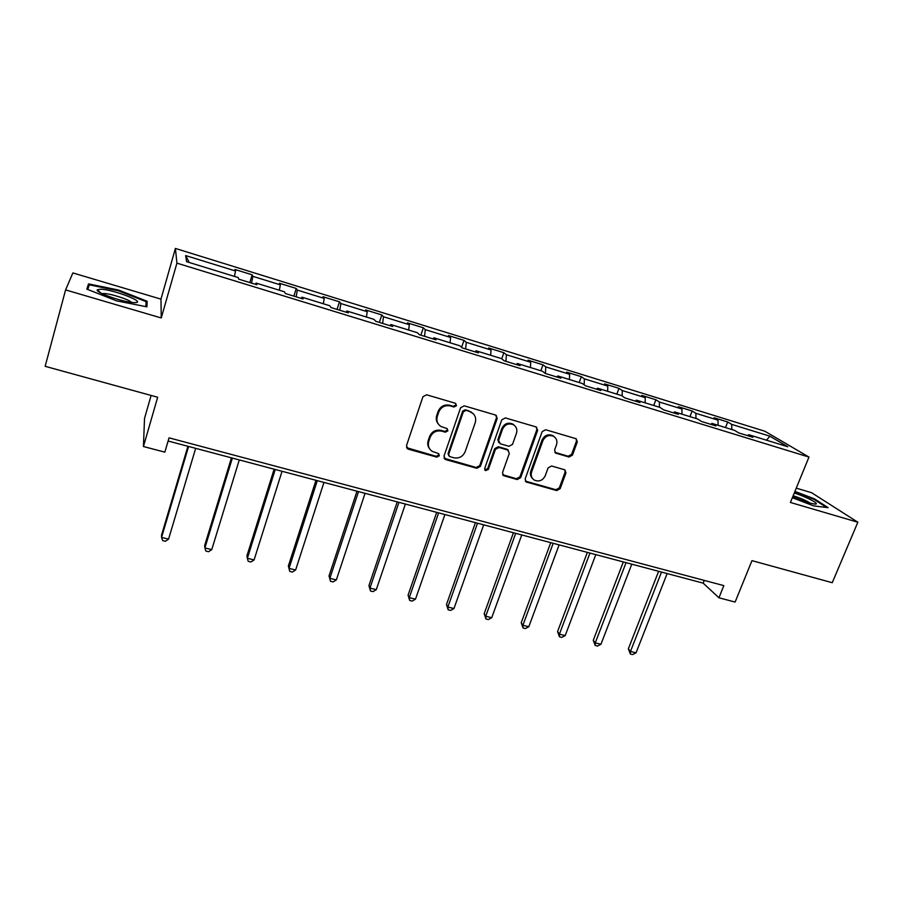 <?xml version="1.0" encoding="UTF-8"?>
<svg xmlns="http://www.w3.org/2000/svg" width="903" height="903" viewBox="0 0 903 903"><rect width="100%" height="100%" fill="white"/><g stroke="black" fill="none" stroke-linecap="round" stroke-linejoin="round"><path stroke-width="1.35" d="M456.523 405.673L455.304 403.223L426.577 394.792L422.931 396.733L406.463 445.71L408.258 449.163L436.838 457.132L439.343 455.789L438.61 453.611L432.153 451.353C428.756 448.881 427.627 445.551 428.778 441.364L430.155 437.323C432.458 432.232 436.307 430.178 441.691 431.137L445.382 432.198L447.899 430.844L447.12 428.609L440.935 426.476C437.357 423.992 436.149 420.572 437.334 416.215L438.723 412.14C441.036 407.016 444.897 404.95 450.304 405.944L453.995 407.027L456.523 405.673M438.429 424.162C436.307 421.656 435.754 418.766 436.736 415.493L438.124 411.429C440.438 406.316 444.287 404.251 449.683 405.244L453.374 406.327L455.891 404.973L455.789 403.449M406.531 447.662L436.251 456.331L438.756 454.988L438.745 453.701M429.625 448.836C427.74 446.398 427.277 443.644 428.214 440.596L429.58 436.555C431.882 431.487 435.72 429.433 441.093 430.392L444.773 431.442L447.29 430.099L447.233 428.688M568.992 457.02L572.468 455.135L577.31 441.928L576.204 438.756L545.683 429.749L542.161 431.645L525.151 478.917L526.156 481.965L556.699 490.577L560.153 488.704L565.944 472.946L564.906 469.853L551.598 465.993L548.11 467.878L545.243 475.746C542.714 480.577 539.08 482.021 534.316 480.103C531.495 478.138 530.592 475.407 531.619 471.908L542.827 440.822C545.243 436.07 548.81 434.557 553.505 436.284C556.564 438.248 557.569 441.082 556.496 444.784L554.611 449.976L555.684 453.114L568.992 457.02L568.145 456.229L571.622 454.356L576.453 441.183L576.17 438.734M65.592 289.908L161.253 317.958L160.971 299.141L72.872 272.932L65.592 289.908L45.15 366.313L157.675 397.252L143.442 446.522L164.843 452.155L169.042 437.842L723.845 585.618L718.935 597.797L735.121 602.053L751.962 560.639L832.25 582.717L857.85 522.227L811.571 492.699L796.254 488.139M161.253 317.958L176.92 263.134L808.975 457.076L790.396 502.452L857.85 522.227M497.192 418.473L495.51 415.019L464.21 405.831L460.598 407.761L443.96 456.196L445.698 459.604L476.84 468.296L480.385 466.388L497.192 418.473L496.21 415.346M505.353 417.908L536.032 426.916L537.657 430.325L520.67 477.664L517.171 479.549L503.513 475.644L502.508 472.574L509.326 453.374L507.667 449.987L498.953 447.504L495.408 449.412L488.331 469.481L485.396 470.61L484.685 468.465L501.786 419.827L505.353 417.908M176.92 263.134L175.408 248.438L764.852 431.228L808.975 457.076M725.515 427.582L727.705 421.983L714.104 417.773L717.964 420.143L695.863 413.314L692.138 410.978L678.277 406.689L681.923 409.003L659.404 402.038L655.894 399.758L641.773 395.39L645.193 397.647L622.246 390.547L618.973 388.335L604.581 383.877L607.764 386.078L584.376 378.842L581.34 376.686L566.666 372.149L569.612 374.282L545.762 366.9L542.974 364.812L528.018 360.184L530.716 362.25L506.391 354.732L503.863 352.712L488.613 347.982L491.051 349.992L466.241 342.316L463.984 340.363L448.43 335.555L450.586 337.474L425.279 329.651L423.304 327.778L407.445 322.868L409.307 324.719L383.493 316.739L381.811 314.933L365.625 309.921L367.194 311.693L340.849 303.543L339.472 301.828L322.947 296.715L324.211 298.408L297.324 290.089L296.252 288.452L279.399 283.237L280.336 284.84L252.885 276.352L252.151 274.805L234.938 269.478L235.548 270.99L185.646 255.56L186.594 261.678L238.155 277.548L238.81 279.196L256.87 284.738L256.068 283.068L255.504 284.321M727.705 421.983L731.644 424.376L769.887 436.194L787.811 446.759L748.621 434.693L752.854 437.266L738.744 432.932L734.602 430.381L711.936 423.405L715.944 425.923L701.563 421.498L697.647 419.003L674.541 411.892L678.311 414.342L663.637 409.838L659.958 407.4L636.401 400.153L639.934 402.546L624.966 397.941L621.535 395.57L597.504 388.177L600.777 390.502L585.516 385.807L582.333 383.504L557.828 375.964L560.831 378.222L545.254 373.424L542.353 371.201L517.34 363.503L520.072 365.681L504.179 360.794L501.549 358.638L476.028 350.782L478.477 352.892L462.246 347.903L459.909 345.815L433.858 337.801L436.002 339.833L419.432 334.731L417.412 332.733L390.807 324.538L392.636 326.491L375.716 321.287L374.011 319.369L346.842 311.004L348.344 312.878L331.051 307.562L329.685 305.722L301.941 297.189L303.092 298.961L285.438 293.531L284.411 291.793L256.068 283.068M718.122 425.302L717.964 420.143M695.965 418.484L695.863 413.314M711.936 423.405L710.875 424.365M681.991 414.184L681.923 409.003M659.427 407.242L659.404 402.038M674.541 411.892L673.514 412.874M645.182 402.851L645.193 397.647M622.178 396.011L622.246 390.547M636.401 400.153L635.419 401.158M607.663 391.304L607.764 386.078M584.185 384.847L584.376 378.842M597.504 388.177L596.556 389.204M569.409 379.531L569.612 374.282M545.435 373.481L545.762 366.9M557.828 375.964L556.914 377.014M514.473 425.448L512.667 423.992C507.847 422.186 504.235 423.688 501.786 428.519L502.508 429.252C504.958 424.421 508.581 422.909 513.401 424.715C516.482 426.724 517.509 429.591 516.46 433.305L512.52 444.378L508.987 446.285L500.262 443.791L498.591 440.382L502.508 429.252M530.411 367.521L530.716 362.25M505.94 361.335L506.391 354.732M517.34 363.503L516.482 364.575M490.645 355.274L491.051 349.992M465.655 348.953L466.241 342.316M476.028 350.782L475.215 351.888M450.066 342.79L450.586 337.474M424.557 336.311L425.279 329.651M433.858 337.801L433.09 338.93M408.687 330.046L409.307 324.719M382.624 323.421L383.493 316.739M390.807 324.538L390.085 325.712M366.449 317.043L367.194 311.693M339.821 310.26L340.849 303.543M346.842 311.004L346.176 312.212M323.353 303.78L324.211 298.408M296.139 296.827L297.324 290.089M301.941 297.189L301.331 298.419M279.343 290.235L280.336 284.84M251.542 283.102L252.885 276.352M234.419 276.397L235.548 270.99M189.269 262.502L185.646 255.56M151.117 395.446L144.514 418.416L143.442 446.522M160.971 299.141L175.408 248.438M168.116 441.025L703.166 583.135L718.935 597.797M766.489 440.201L769.887 436.194M731.836 429.535L731.644 424.376M748.621 434.693L747.526 435.63M704.261 580.403L703.166 583.135M249.826 282.583L252.151 274.805M293.893 296.128L296.252 288.452M337.067 309.413L339.472 301.828M379.384 322.416L381.811 314.933M420.843 335.171L423.304 327.778M461.614 347.339L463.984 340.363M501.741 358.796L503.863 352.712M540.863 370.738L542.974 364.812M579.207 382.545L581.34 376.686M616.828 394.126L618.973 388.335M653.738 405.481L655.894 399.758M689.96 416.633L692.138 410.978M116.555 300.834L146.907 306.839L147.166 301.263L118.53 290.032L88.539 283.903L86.812 289.118L116.555 300.834M792.326 497.722L813.75 505.917L828.164 507.678L814.45 498.84L794.922 491.401M87.094 289.231L88.539 283.903M87.76 289.491L89.284 284.84L118.338 290.766L118.53 290.032M145.891 305.778L147.166 301.263M814.179 499.483L814.45 498.84M444.05 458.239L476.174 467.483L479.719 465.576L496.481 417.762M465.835 410.493L463.318 411.847L448.689 454.311L449.423 456.478L453.757 457.776C459.074 458.701 462.878 456.658 465.18 451.635L475.215 422.728C476.445 418.281 475.192 414.827 471.479 412.366L465.192 409.781L462.675 411.136L463.318 411.847M448.701 455.609L448.08 453.52L462.675 411.136M473.138 413.585L469.707 411.621M465.192 409.781L469.041 410.91M502.632 474.707L516.426 478.714L519.925 476.829L536.867 429.591L536.585 427.153M508.412 450.337L506.944 449.209L498.242 446.725L494.709 448.633L487.643 468.668L488.331 469.481M484.697 469.786L487.643 468.668M498.783 442.662L497.88 439.614L501.786 428.519M554.837 452.324L568.145 456.229M554.374 436.838L552.692 435.539C547.997 433.812 544.441 435.325 542.026 440.066L542.827 440.822M532.544 478.534C530.501 476.502 529.926 474.019 530.851 471.095L542.026 440.066M525.286 481.062L555.887 489.731L559.341 487.868L565.109 472.134L564.917 469.865M187.914 446.285L161.547 535.073L161.569 537.409L168.568 539.114L195.669 448.339M188.592 446.466L161.569 537.409L162.664 540.581L165.452 541.258L168.568 539.114M134.479 302.607C148.194 303.013 113.225 289.31 100.436 289.22L97.49 289.705C93.607 291.94 123.948 302.618 134.141 302.595L134.479 302.607M131.443 302.37C129.411 299.604 110.38 293.486 103.811 293.509L102.095 293.644M118.338 290.766L146.105 301.658L145.846 306.625M792.653 496.943L807.801 502.632L814.89 504.122C820.985 504.517 806.797 496.943 794.256 493.027M810.634 503.4C806.808 500.804 800.995 498.264 793.195 495.781L793.139 495.758M794.685 491.966L813.817 499.257L826.55 507.475M231.45 457.844L204.654 545.581L204.891 547.94L211.753 549.611L239.284 459.932M232.353 458.092L204.891 547.94L205.861 551.056L208.604 551.722L211.753 549.611M274.128 469.188L246.914 555.887L247.366 558.28L254.093 559.916L282.041 471.287M275.246 469.481L247.366 558.28L248.212 561.327L250.899 561.982L254.093 559.916M315.971 480.294L288.373 565.989L289.016 568.405L295.62 570.007L323.963 482.416M317.303 480.644L289.016 568.405L289.75 571.407L288.373 565.989M295.62 570.007L292.391 572.039L289.75 571.407M356.99 491.187L329.031 575.9L329.866 578.338L336.345 579.918L365.06 493.331M358.525 491.593L329.866 578.338L330.498 581.284L329.031 575.9M336.345 579.918L333.083 581.916L330.498 581.284M397.23 501.876L368.921 585.618L369.948 588.09L376.291 589.636L405.368 504.043M398.957 502.339L369.948 588.09L370.467 590.98L368.921 585.618M376.291 589.636L373.007 591.6L370.467 590.98M436.702 512.362L408.066 595.167L409.262 597.651L415.493 599.174L444.908 514.541M438.621 512.87L409.262 597.651L409.691 600.495L408.066 595.167M415.493 599.174L412.174 601.093L409.691 600.495M475.429 522.645L446.488 604.525L447.854 607.042L453.972 608.532L483.692 524.846M477.529 523.209L447.854 607.042L448.181 609.83L446.488 604.525M453.972 608.532L450.62 610.417L448.181 609.83M513.435 532.736L484.189 613.724L485.724 616.252L491.729 617.708L521.765 534.948M515.703 533.346L485.724 616.252L485.961 618.995L484.189 613.724M491.729 617.708L488.354 619.571L485.961 618.995M550.74 542.647L521.212 622.743L522.905 625.294L528.808 626.727L559.115 544.87M553.178 543.301L522.905 625.294L523.051 627.991L521.212 622.743M528.808 626.727L525.399 628.556L523.051 627.991M587.356 552.376L557.569 631.603L559.42 634.177L565.21 635.577L595.788 554.611M589.952 553.065L559.42 634.177L559.465 636.818L557.569 631.603M565.21 635.577L561.779 637.383L559.465 636.818M623.318 561.926L593.271 640.306L595.269 642.891L600.958 644.279L631.784 564.172M626.061 562.659L595.269 642.891L595.235 645.498L593.271 640.306M600.958 644.279L597.504 646.051L595.235 645.498M658.626 571.306L628.341 648.862L630.475 651.458L636.062 652.813L667.136 573.563M661.515 572.073L630.475 651.458L630.362 654.02L628.341 648.862M636.062 652.813L632.597 654.562L630.362 654.02M449.683 405.244L450.304 405.944M438.124 411.429L438.723 412.14M436.736 415.493L437.334 416.215M444.773 431.442L445.382 432.198M441.093 430.392L441.691 431.137M429.58 436.555L430.155 437.323M428.214 440.596L428.778 441.364M436.251 456.331L436.838 457.132M407.738 448.373L408.258 449.163M453.374 406.327L453.995 407.027M479.719 465.576L480.385 466.388M476.174 467.483L476.84 468.296M445.1 458.803L445.698 459.604M448.08 453.52L448.689 454.311M536.867 429.591L537.657 430.325M519.925 476.829L520.67 477.664M516.426 478.714L517.171 479.549M503.445 475.091L504.156 475.915M506.944 449.209L507.667 449.987M498.242 446.725L498.953 447.504M494.709 448.633L495.408 449.412M497.88 439.614L498.591 440.382M555.379 452.55L556.203 453.329M530.851 471.095L531.619 471.908M565.109 472.134L565.944 472.946M559.341 487.868L560.153 488.704M555.887 489.731L556.699 490.577M526.009 481.401L526.765 482.225M576.453 441.183L577.31 441.928M571.622 454.356L572.468 455.135M406.982 448.035L407.513 448.825M444.389 458.487L444.987 459.288M470.813 411.655L471.479 412.366M502.802 474.82L503.513 475.644M507.52 449.457L508.254 450.236M484.719 469.797L485.396 470.61M512.656 423.992L513.401 424.715M554.871 452.335L555.684 453.114M552.692 435.539L553.505 436.284M525.399 481.13L526.156 481.965M100.639 292.911L97.49 289.705"/></g></svg>
